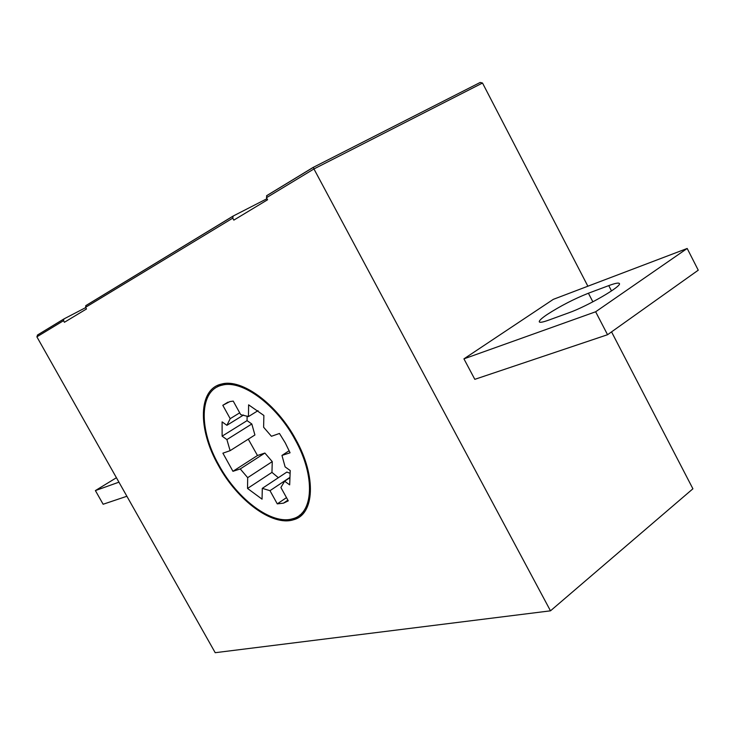 <?xml version="1.0" encoding="UTF-8"?>
<svg xmlns="http://www.w3.org/2000/svg" width="735" height="735" viewBox="0 0 735 735"><rect width="100%" height="100%" fill="white"/><g stroke="black" fill="none" stroke-linecap="round" stroke-linejoin="round"><path stroke-width="1.1" d="M285.309 442.966L279.465 433.475L271.426 436.278L263.617 427.237L263.874 415.468L248.614 404.838L248.467 416.589L240.703 414.641L233.234 401.108L229.871 401.586L222.806 405.307L230.193 418.674L226.894 425.308L222.099 421.881L222.126 436.158L226.894 439.585L230.119 450.665L222.898 453.183L232.949 471.31L240.253 468.939L247.677 477.658L247.539 488.453L262.055 499.166L262.294 488.362L269.993 490.677L277.279 503.87L283.499 503.153L288.267 500.847L280.908 487.507L284.62 481.214L289.673 484.861L290.215 470.538L285.116 466.89L281.964 455.424L290.077 452.788L285.309 442.966M222.494 383.854L220.105 385.756M295.102 439.668C276.369 404.663 242.035 379.646 222.31 385.131C199.001 389.835 198.533 429.534 218.993 465.255C237.662 499.671 272.189 525.47 292.824 518.708C313.551 513.627 315.655 476.262 295.102 439.668M218.414 465.448C237.387 500.425 272.483 526.655 293.476 519.764C314.525 514.601 316.675 476.638 295.782 439.447C276.737 403.855 241.843 378.433 221.805 384.001C198.082 388.778 197.623 429.148 218.414 465.448M299.715 515.134L302.664 514.123M588.404 293.228C574.053 298.943 560.309 306.036 547.171 314.497C541.621 318.255 538.994 320.708 539.288 321.838C539.812 322.766 542.908 322.206 548.586 320.166L568.798 312.807C587.164 306.385 622.159 286.09 619.375 283.545C618.723 282.543 615.177 283.232 608.755 285.612L588.404 293.228L592.869 301.828M480.212 82.449L313.34 167.332L480.212 82.449L482.509 83.027L587.871 286.209M611.548 331.88L692.912 488.793L550.487 610.831L313.946 168.949L266.465 197.715L266.888 195.538L313.358 167.277M463.932 358.855L474.81 379.333L607.551 334.719L698.25 270.186L687.188 248.467L553.317 299.347L463.932 358.855L595.644 311.778L687.188 248.467M63.807 319.008L37.779 334.838L36.879 336.832L215.208 652.698L550.487 610.831M85.729 307.588L63.936 318.935L63.522 320.69L36.879 336.832M266.998 198.689L233.179 216.035L232.756 218.139L233.831 220.114L267.577 199.764L266.465 197.715M63.522 320.69L64.414 322.279L86.491 308.966L85.572 307.322L85.986 305.521L233.032 216.118M116.424 477.732L95.394 490.585L118.932 482.169M95.394 490.585L103.139 504.247L126.889 496.263M595.644 311.778L607.551 334.719M219.489 384.662L217.349 386.922M301.92 513.113L304.648 511.725M247.116 416.056L247.061 420.631L251.811 423.985L254.916 434.973L230.119 450.665M248.283 439.172L257.48 455.507L264.876 453.045L272.253 461.617L271.959 472.384L278.354 477.704M262.294 488.362L286.852 472.072L290.114 473.312M251.811 423.985L226.894 439.585M247.061 420.631L222.126 436.158M257.48 455.507L232.949 471.31M264.876 453.045L240.253 468.939M272.253 461.617L247.677 477.658M271.959 472.384L247.539 488.453M289.957 477.355L269.993 490.677M286.494 497.632L277.279 503.87M289.948 477.658L284.62 481.214M289.177 450.711L281.964 455.424M258.022 410.654L248.467 416.589M228.006 402.146L222.806 405.307M239.702 412.822L230.193 418.674M243.524 415.027L226.894 425.308M266.539 195.813L313.34 167.359L313.946 168.949L482.509 83.027M232.756 218.139L85.572 307.322M608.755 285.612L611.502 290.922M225.075 383.477L222.31 385.131M300.505 514.904L293.476 519.764M287.899 500.177L283.499 503.153M85.683 305.76L232.839 216.301M37.329 335.16L63.633 319.165"/></g></svg>
